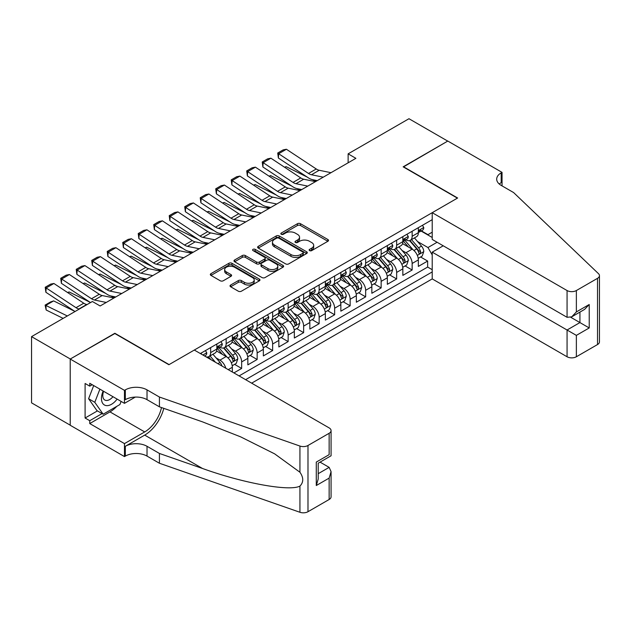 <?xml version="1.0" encoding="UTF-8"?>
<svg xmlns="http://www.w3.org/2000/svg" width="631" height="631" viewBox="0 0 631 631"><rect width="100%" height="100%" fill="white"/><g stroke="black" fill="none" stroke-linecap="round" stroke-linejoin="round"><path stroke-width="0.95" d="M309.584 250.61A1.507 0.868 0 0 0 311.714 250.61L327.875 241.279A2.153 1.238 0 0 0 328.506 240.403A2.153 1.238 0 0 0 327.875 239.52L300.49 223.713A2.153 1.238 0 0 0 297.446 223.713L281.284 233.044A1.507 0.868 0 0 0 280.842 233.659A1.507 0.868 0 0 0 281.284 234.275A1.507 0.868 0 0 0 283.414 234.275L285.504 233.068A6.886 3.975 0 0 1 295.245 233.068L297.524 234.385A6.886 3.975 0 0 1 299.544 237.193A6.886 3.975 0 0 1 297.524 240.001L295.434 241.216A1.507 0.868 0 0 0 294.993 241.831A1.507 0.868 0 0 0 295.434 242.446A1.507 0.868 0 0 0 297.564 242.446L299.654 241.231A6.886 3.975 0 0 1 309.395 241.231L311.675 242.549A6.886 3.975 0 0 1 313.694 245.364A6.886 3.975 0 0 1 311.675 248.172L309.584 249.379A1.507 0.868 0 0 0 309.143 249.994A1.507 0.868 0 0 0 309.584 250.61L309.584 249.379M230.662 285.023A2.153 1.238 0 0 0 230.031 285.898A2.153 1.238 0 0 0 230.662 286.782L238.344 291.214A2.153 1.238 0 0 0 241.381 291.214L259.341 280.85A2.153 1.238 0 0 0 259.964 279.967A2.153 1.238 0 0 0 259.341 279.091L231.956 263.285A2.153 1.238 0 0 0 228.911 263.285L210.959 273.649A2.153 1.238 0 0 0 210.328 274.524A2.153 1.238 0 0 0 210.959 275.4L220.235 280.763A2.153 1.238 0 0 0 223.279 280.763L230.962 276.323A2.153 1.238 0 0 0 231.593 275.447A2.153 1.238 0 0 0 230.962 274.572L226.363 271.914A5.758 3.321 0 0 1 224.675 269.563A5.758 3.321 0 0 1 228.225 266.495A5.758 3.321 0 0 1 234.503 267.213L252.526 277.624A5.758 3.321 0 0 1 254.214 279.967A5.758 3.321 0 0 1 250.665 283.043A5.758 3.321 0 0 1 244.386 282.317L241.381 280.582A2.153 1.238 0 0 0 238.344 280.582L230.662 285.023L230.662 286.782L238.344 282.373L238.344 280.582M114.858 333.539L70.301 359L31.55 336.631L31.55 402.846L70.222 425.176M114.858 333.271L169.108 364.592L457.404 198.142L403.154 166.829L447.718 141.099L408.967 118.723L348.131 153.846L348.131 162.798M31.55 336.631L92.386 301.5L100.14 305.98L355.884 158.326L348.131 153.846M285.662 263.9A2.153 1.238 0 0 0 288.698 263.9L306.65 253.528A2.153 1.238 0 0 0 307.281 252.652A2.153 1.238 0 0 0 306.65 251.777L279.265 235.962A2.153 1.238 0 0 0 276.228 235.962L258.276 246.327A2.153 1.238 0 0 0 257.645 247.21A2.153 1.238 0 0 0 258.276 248.086L285.662 263.9M253.623 250.933A1.507 0.868 0 0 1 255.153 251.146L255.153 249.355L282.996 265.43A2.153 1.238 0 0 1 283.627 266.314A2.153 1.238 0 0 1 282.996 267.189L265.044 277.553A2.153 1.238 0 0 1 261.999 277.553L234.614 261.747L234.614 259.988A2.153 1.238 0 0 0 233.983 260.863A2.153 1.238 0 0 0 234.614 261.747M234.614 259.988L242.296 255.555A2.153 1.238 0 0 1 245.341 255.555L256.446 261.968A2.153 1.238 0 0 0 259.491 261.968L264.586 259.018A2.153 1.238 0 0 0 265.217 258.142A2.153 1.238 0 0 0 264.586 257.267L253.023 250.586A1.507 0.868 0 0 1 252.581 249.971A1.507 0.868 0 0 1 253.512 249.174A1.507 0.868 0 0 1 255.153 249.355M233.904 372.913L241.649 368.441L234.598 364.371M231.561 348.919L235.45 351.167A8.771 5.064 60 0 1 241.649 361.91L247.849 358.329L247.849 364.86L257.148 359.489L250.097 355.419M247.06 339.975L250.949 342.223A8.771 5.064 60 0 1 257.148 352.958L263.348 349.377L263.348 355.916L272.647 350.544L265.596 346.474M262.559 331.023L266.448 333.271A8.771 5.064 60 0 1 272.647 344.013L278.847 340.432L278.847 346.963L288.146 341.592L281.095 337.522M278.058 322.078L281.947 324.326A8.771 5.064 60 0 1 288.146 335.061L294.346 331.48L294.346 338.011L303.645 332.647L296.594 328.577M293.557 313.126L297.446 315.374A8.771 5.064 60 0 1 303.645 326.117L309.845 322.536L309.845 329.066L319.152 323.695L312.093 319.625M309.056 304.181L312.944 306.429A8.771 5.064 60 0 1 319.152 317.164L325.351 313.583L325.351 320.114L334.651 314.751L327.592 310.673M324.555 295.229L328.451 297.477A8.771 5.064 60 0 1 334.651 308.212L340.85 304.639L340.85 311.17L350.15 305.798L343.098 301.728M340.054 286.285L343.95 288.525A8.771 5.064 60 0 1 350.15 299.268L356.349 295.687L356.349 302.217L365.649 296.854L358.597 292.776M355.553 277.332L359.449 279.58A8.771 5.064 60 0 1 365.649 290.315L371.848 286.742L371.848 293.273L381.148 287.902L374.096 283.832M371.06 268.38L374.948 270.628A8.771 5.064 60 0 1 381.148 281.371L387.347 277.79L387.347 284.321L396.647 278.949L389.595 274.879M386.558 259.436L390.447 261.684A8.771 5.064 60 0 1 396.647 272.418L402.846 268.838L402.846 275.376L412.146 270.005L412.146 263.474A8.771 5.064 -120 0 0 405.946 252.731L402.057 250.483M405.094 265.935L412.146 270.005M232.35 372.022L232.35 367.274A8.771 5.064 -120 0 0 226.15 356.539L216.567 351.002M225.788 368.228A8.771 5.064 60 0 0 219.951 360.12L216.054 357.872M247.849 358.329A8.771 5.064 -120 0 0 241.649 347.586L232.066 342.057M263.348 349.377A8.771 5.064 -120 0 0 257.148 338.642L247.565 333.105M278.847 340.432A8.771 5.064 -120 0 0 272.647 329.69L263.064 324.16M294.346 331.48A8.771 5.064 -120 0 0 288.146 320.745L278.563 315.208M309.845 322.536A8.771 5.064 -120 0 0 303.645 311.793L294.062 306.264M325.351 313.583A8.771 5.064 -120 0 0 319.152 302.848L309.561 297.311M340.85 304.639A8.771 5.064 -120 0 0 334.651 293.896L325.06 288.367M356.349 295.687A8.771 5.064 -120 0 0 350.15 284.952L340.559 279.415M371.848 286.742A8.771 5.064 -120 0 0 365.649 275.999L356.065 270.462M387.347 277.79A8.771 5.064 -120 0 0 381.148 267.055L371.564 261.518M402.846 268.838A8.771 5.064 -120 0 0 396.647 258.103L387.063 252.566M251.651 383.159L432.219 278.91L567.064 356.76L567.064 330.005L579.928 322.575L579.928 312.093M245.601 379.673L432.219 271.929M432.219 219.667L200.343 353.541M219.872 347.184L219.951 347.231A8.771 5.064 60 0 0 224.336 347.665L230.536 344.084A8.771 5.064 -120 0 0 232.35 340.07L232.35 335.061M235.371 338.24L235.45 338.279A8.771 5.064 60 0 0 239.835 338.721L246.035 335.14A8.771 5.064 -120 0 0 247.849 331.125L247.849 326.109M250.87 329.287L250.949 329.335A8.771 5.064 60 0 0 255.334 329.768L261.534 326.188A8.771 5.064 -120 0 0 263.348 322.173L263.348 317.164M266.369 320.335L266.448 320.382A8.771 5.064 60 0 0 270.833 320.816L277.033 317.243A8.771 5.064 -120 0 0 278.847 313.228L278.847 308.212M281.868 311.391L281.947 311.438A8.771 5.064 60 0 0 286.332 311.872L292.532 308.291A8.771 5.064 -120 0 0 294.346 304.276L294.346 299.268M297.367 302.438L297.446 302.486A8.771 5.064 60 0 0 301.831 302.919L308.031 299.346A8.771 5.064 -120 0 0 309.845 295.332L309.845 290.315M312.866 293.494L312.944 293.541A8.771 5.064 60 0 0 317.33 293.975L323.529 290.394A8.771 5.064 -120 0 0 325.351 286.379L325.351 281.371M328.365 284.542L328.451 284.589A8.771 5.064 60 0 0 332.829 285.023L339.028 281.442A8.771 5.064 -120 0 0 340.85 277.435L340.85 272.418M343.863 275.597L343.95 275.644A8.771 5.064 60 0 0 348.328 276.078L354.535 272.497A8.771 5.064 -120 0 0 356.349 268.483L356.349 263.474M359.362 266.645L359.449 266.692A8.771 5.064 60 0 0 363.835 267.126L370.034 263.545A8.771 5.064 -120 0 0 371.848 259.53L371.848 254.522M374.869 257.7L374.948 257.748A8.771 5.064 60 0 0 379.334 258.182L385.533 254.601A8.771 5.064 -120 0 0 387.347 250.586L387.347 245.577M390.368 248.748L390.447 248.795A8.771 5.064 60 0 0 394.832 249.229L401.032 245.648A8.771 5.064 -120 0 0 402.846 241.634L402.846 236.625M239.094 375.91L427.644 267.055L427.644 261.053L418.345 266.424L418.345 259.893A8.771 5.064 -120 0 0 412.146 249.15L402.562 243.621M405.867 239.804L405.946 239.843A8.771 5.064 -120 0 0 410.331 240.285A8.771 5.064 -120 0 0 412.146 236.27L412.146 231.254M410.331 240.285L416.531 236.704A8.771 5.064 -120 0 0 418.345 232.689L418.345 227.673M201.352 354.125L201.352 352.958M210.651 347.586L210.651 352.603A8.771 5.064 60 0 1 208.837 356.618A8.771 5.064 60 0 1 206.132 356.886M208.837 356.618L215.037 353.037A8.771 5.064 -120 0 0 216.851 349.022L216.851 344.013M226.15 338.642L226.15 343.65A8.771 5.064 60 0 1 224.336 347.665M241.649 329.69L241.649 334.706A8.771 5.064 60 0 1 239.835 338.721M257.148 320.745L257.148 325.754A8.771 5.064 60 0 1 255.334 329.768M272.647 311.793L272.647 316.809A8.771 5.064 60 0 1 270.833 320.816M288.146 302.848L288.146 307.857A8.771 5.064 60 0 1 286.332 311.872M303.645 293.896L303.645 298.905A8.771 5.064 60 0 1 301.831 302.919M319.152 284.952L319.152 289.96A8.771 5.064 60 0 1 317.33 293.975M334.651 275.999L334.651 281.008A8.771 5.064 60 0 1 332.829 285.023M350.15 267.047L350.15 272.064A8.771 5.064 60 0 1 348.328 276.078M365.649 258.103L365.649 263.111A8.771 5.064 60 0 1 363.835 267.126M381.148 249.15L381.148 254.167A8.771 5.064 60 0 1 379.334 258.182M396.647 240.206L396.647 245.214A8.771 5.064 60 0 1 394.832 249.229M396.647 272.418L396.647 278.949M381.148 281.371L381.148 287.902M365.649 290.315L365.649 296.854M350.15 299.268L350.15 305.798M334.651 308.212L334.651 314.751M319.152 317.164L319.152 323.695M303.645 326.117L303.645 332.647M288.146 335.061L288.146 341.592M272.647 344.013L272.647 350.544M257.148 352.958L257.148 359.489M241.649 361.91L241.649 368.441M432.219 254.924L427.96 247.541L417.556 241.539M427.96 247.541L437.102 242.265M421.058 231.033L432.219 237.477M421.366 230.851L427.96 234.653L432.219 232.192M420.593 256.983L427.644 261.053M427.644 267.055L432.219 269.689M310.184 250.822L311.675 249.963A6.886 3.975 0 0 0 313.694 247.155L313.694 245.364M299.544 237.193L299.544 238.983A6.886 3.975 0 0 1 297.524 241.791L296.034 242.651M327.852 241.294L300.49 225.504A2.153 1.238 0 0 0 297.446 225.504L281.883 234.487M306.627 253.552L279.265 237.753A2.153 1.238 0 0 0 276.228 237.753L258.3 248.101M302.848 253.268A1.507 0.868 0 0 0 303.29 252.652A1.507 0.868 0 0 0 302.848 252.037L278.815 238.163A1.507 0.868 0 0 0 276.678 238.163L274.477 239.433A6.886 3.975 0 0 0 272.458 242.241A6.886 3.975 0 0 0 274.477 245.057L290.907 254.545A6.886 3.975 0 0 0 300.64 254.545L302.848 253.268L302.848 255.058A1.507 0.868 0 0 0 303.29 254.443L303.29 252.652M272.458 242.241L272.458 244.031A6.886 3.975 0 0 0 274.477 246.847L274.477 245.057M302.848 255.058L300.64 256.328A6.886 3.975 0 0 1 290.907 256.328L274.477 246.847M234.645 261.762L242.296 257.345L242.296 255.555M265.217 258.142L265.217 259.933A2.153 1.238 0 0 1 264.586 260.808L259.491 263.75A2.153 1.238 0 0 1 256.446 263.75L245.341 257.345A2.153 1.238 0 0 0 242.296 257.345M255.153 251.146L282.964 267.205M267.97 268.617A5.758 3.321 0 0 0 274.24 269.334A5.758 3.321 0 0 0 277.798 266.266A5.758 3.321 0 0 0 276.11 263.916L269.76 260.248A2.153 1.238 0 0 0 266.716 260.248L261.62 263.19A2.153 1.238 0 0 0 260.989 264.073A2.153 1.238 0 0 0 261.62 264.949L267.97 268.617L267.97 270.407A5.758 3.321 0 0 0 274.24 271.125A5.758 3.321 0 0 0 277.798 268.057L277.798 266.266M260.989 264.073L260.989 265.864A2.153 1.238 0 0 0 261.62 266.739L261.62 264.949M267.97 270.407L261.62 266.739M254.214 279.967L254.214 281.757A5.758 3.321 0 0 1 250.665 284.833A5.758 3.321 0 0 1 244.386 284.108L241.381 282.373A2.153 1.238 0 0 0 238.344 282.373M224.675 269.563L224.675 271.354A5.758 3.321 0 0 0 226.363 273.704L226.363 271.914M230.962 274.572L230.962 276.323L226.363 273.704M259.309 280.866L231.956 265.075A2.153 1.238 0 0 0 228.911 265.075L210.983 275.424M418.219 258.355L422.218 256.044L423.772 251.572A5.805 3.352 -120 0 0 421.508 246.114L414.425 237.919M284.542 167.215L286.127 166.663L307.171 177.059M312.392 179.638L315.934 181.389M413.005 249.718L404.913 240.348M408.399 246.989L403.706 241.555A13.921 8.037 -120 0 0 403.272 241.066M409.543 240.6L416.705 248.89A5.805 3.352 60 0 1 418.771 252.889L419.197 253.583L419.986 253.473L420.632 251.816A5.805 3.352 -120 0 0 418.566 247.817L411.483 239.614M409.961 240.458L417.659 249.371A2.958 1.712 60 0 1 418.408 250.531L420.632 251.816M286.127 166.663L284.841 167.412M323.246 177.169L311.454 174.748A10.964 6.326 60 0 1 308.512 173.462L278.657 153.727L278.381 158.026L308.236 177.761A16.438 9.489 -120 0 0 312.637 179.693L317.235 180.632M422.454 225.306L423.772 227.586A5.805 3.352 60 0 1 422.565 230.157L419.623 231.861A5.805 3.352 -120 0 0 420.632 230.52L420.514 230.007M330.999 172.689L319.199 170.275A10.964 6.326 60 0 1 316.265 168.982L286.411 149.255L278.657 153.727L277.727 153.017L283.153 149.886L286.411 149.255M418.542 232.129L418.566 232.129A5.805 3.352 -120 0 0 419.623 231.861M419.883 230.086L420.632 230.52C420.27 229.645 419.647 230 418.771 231.593A5.805 3.352 60 0 1 418.345 232.421M278.381 158.026L277.727 153.017M103.145 391.031A14.245 8.227 120 0 0 106.489 405.63A14.245 8.227 120 0 0 117.121 399.092M103.626 391.307A9.757 5.632 120 0 0 104.817 400.038A9.757 5.632 120 0 0 106.245 400.472A9.757 5.632 120 0 0 112.973 396.702M121.12 401.403L119.898 404.55L103.161 414.212L96.961 410.631L88.592 398.729L93.696 385.573M103.161 414.212L94.792 402.31L99.895 389.153M88.592 398.729L94.792 402.31M443.222 245.798L432.219 252.155L576.363 335.376L576.363 356.76L597.525 344.55L597.525 278.326A6.578 3.794 0 0 0 599.45 275.644A6.578 3.794 0 0 0 598.503 273.68L513.595 192.55L501.195 185.396A15.341 8.858 180 0 1 496.7 179.133A15.341 8.858 180 0 1 501.195 172.862L502.047 172.373L447.797 141.052L403.39 166.963M432.219 252.155L432.219 278.91M403.39 166.694L457.641 198.008L432.219 212.686L567.064 290.544A6.578 3.794 0 0 0 576.363 290.544L597.525 278.326M502.047 172.373L502.047 185.348L501.582 185.617M432.219 212.686L432.219 239.441L567.064 317.298L567.064 290.544M599.45 275.644L599.45 341.86A6.578 3.794 180 0 1 597.525 344.55M576.363 356.76A6.578 3.794 180 0 1 567.064 356.76M499.255 184.031A15.341 8.858 180 0 1 501.195 182.667L501.195 172.862M570.787 317.298L589.228 327.946L576.363 335.376M576.363 290.544L576.363 311.927L571.718 316.841L567.064 317.298M576.363 311.927L589.228 304.505L584.582 309.411L571.718 316.841M194.301 350.047L329.145 427.905A6.578 3.794 -0 0 1 331.07 430.587A6.578 3.794 -0 0 1 329.145 433.276L307.991 445.486L307.991 511.709A6.578 3.794 180 0 1 299.938 512.277L159.422 463.249L147.023 456.095A15.341 8.858 -0 0 0 125.324 456.095L124.473 456.584L70.222 425.262L70.222 359.047L114.629 333.405L168.879 364.726L194.301 350.047M159.422 463.249L159.422 453.452L202.512 468.486C243.692 483.33 289.692 491.644 299.938 486.091C303.669 482.265 303.669 477.651 299.938 472.24L274.659 453.863L240.648 436.857L202.512 421.863L159.422 406.829L147.023 399.668A15.341 8.858 -0 0 0 125.324 399.668L125.324 389.871L124.473 390.36L70.222 359.047M159.422 406.829L159.422 397.033L147.023 389.871A15.341 8.858 -0 0 0 125.324 389.871M202.512 468.486L144.696 435.106L125.324 446.291A15.341 8.858 -0 0 1 147.023 446.291L159.422 453.452M329.145 499.492L329.145 478.109L331.07 471.625L331.07 496.81A6.578 3.794 180 0 1 329.145 499.492L307.991 511.709M299.938 472.24L299.938 446.054L159.422 397.033M116.814 406.332A24.656 14.237 -60 0 1 109.975 411.885L89.752 423.567L89.752 420.703L102.08 413.581M92.229 384.729L89.752 386.156L85.098 383.474L85.098 418.014L89.752 420.703M89.752 386.156L89.752 383.293L124.473 403.343L124.473 390.36M124.473 456.584L124.473 443.609L144.696 431.935A24.656 14.237 120 0 0 161.489 407.547M89.752 423.567L124.473 443.609M320.067 462.129L329.145 467.366L331.07 471.625M144.696 435.106A28.553 16.485 120 0 0 163.792 408.352M135.294 397.088L124.473 403.343M299.938 446.054A6.578 3.794 -0 0 0 307.991 445.486M85.098 418.014L97.426 410.899M329.145 478.109L316.281 485.531L318.205 479.055L318.205 463.201L331.07 455.771L331.07 430.587M316.281 485.531L316.281 462.089C318.789 463.533 318.789 463.533 316.281 462.089L329.145 454.659C331.654 456.11 331.654 456.11 329.145 454.659L329.145 433.276M402.72 267.307L406.719 264.996L408.273 260.516A5.805 3.352 -120 0 0 406.009 255.066L398.926 246.863M269.043 176.159L270.628 175.615L291.672 186.011M296.893 188.59L300.435 190.333M397.506 258.671L389.414 249.3M392.9 255.941L388.207 250.499A13.921 8.037 -120 0 0 387.773 250.018M394.044 249.545L401.206 257.834A5.805 3.352 60 0 1 403.272 261.841L403.698 262.528L404.479 262.417L405.134 260.769A5.805 3.352 -120 0 0 403.067 256.762L395.984 248.567M394.462 249.411L402.16 258.324A2.958 1.712 60 0 1 402.901 259.475L405.134 260.769M270.628 175.615L269.342 176.357M387.213 276.252L391.22 273.941L392.774 269.469A5.805 3.352 -120 0 0 390.51 264.01L383.427 255.815M253.544 185.112L255.129 184.567L276.173 194.955M281.394 197.535L284.936 199.286M382.007 267.615L373.915 258.245M377.401 264.886L372.708 259.451A13.921 8.037 -120 0 0 372.274 258.962M378.545 258.497L385.707 266.787A5.805 3.352 60 0 1 387.773 270.786L388.199 271.48L388.98 271.369L389.635 269.713A5.805 3.352 -120 0 0 387.568 265.714L380.485 257.511M378.963 258.355L386.661 267.268A2.958 1.712 60 0 1 387.402 268.427L389.635 269.713M255.129 184.567L253.843 185.309M371.714 285.204L375.721 282.893L377.275 278.413A5.805 3.352 -120 0 0 375.011 272.963L367.928 264.76M238.045 194.056L239.63 193.512L260.674 203.908M265.896 206.487L269.437 208.23M366.508 276.567L358.416 267.197M361.902 273.838L357.201 268.396A13.921 8.037 -120 0 0 356.775 267.915M363.038 267.441L370.208 275.739A5.805 3.352 60 0 1 372.274 279.738L372.7 280.424L373.481 280.314L374.136 278.665A5.805 3.352 -120 0 0 372.061 274.659L364.986 266.463M363.464 267.307L371.162 276.22A2.958 1.712 60 0 1 371.904 277.38L374.136 278.665M239.63 193.512L238.344 194.253M356.215 294.149L360.222 291.837L361.768 287.365A5.805 3.352 -120 0 0 359.512 281.907L352.429 273.712M222.546 203.008L224.131 202.464L245.175 212.852M250.397 215.431L253.938 217.182M351.01 285.512L342.917 276.141M346.403 282.791L341.702 277.348A13.921 8.037 -120 0 0 341.276 276.867M347.539 276.394L354.709 284.684A5.805 3.352 60 0 1 356.775 288.683L357.201 289.377L357.982 289.266L358.637 287.61A5.805 3.352 -120 0 0 356.562 283.611L349.479 275.408M347.965 276.26L355.663 285.165A2.958 1.712 60 0 1 356.405 286.324L358.637 287.61M224.131 202.464L222.838 203.206M307.747 186.113L295.955 183.692A10.964 6.326 60 0 1 293.013 182.406L263.159 162.68L262.882 166.978L292.737 186.713A16.438 9.489 -120 0 0 297.138 188.637L301.736 189.584M406.956 234.251L408.273 236.538A5.805 3.352 60 0 1 407.066 239.102L404.124 240.805A5.805 3.352 -120 0 0 405.134 239.465L405.015 238.952M315.5 181.641L303.7 179.22A10.964 6.326 60 0 1 300.766 177.934L270.912 158.2L263.159 162.68L262.228 161.97L267.654 158.838L270.912 158.2M403.043 241.081L403.067 241.081A5.805 3.352 -120 0 0 404.124 240.805M404.384 239.039L405.134 239.465C404.771 238.589 404.148 238.952 403.272 240.545A5.805 3.352 60 0 1 402.846 241.365M262.882 166.978L262.228 161.97M292.248 195.066L280.448 192.644A10.964 6.326 60 0 1 277.514 191.359L247.66 171.624L247.376 175.931L277.238 195.657A16.438 9.489 -120 0 0 281.639 197.59L286.237 198.536M391.457 243.203L392.774 245.483A5.805 3.352 60 0 1 391.567 248.054L388.625 249.758A5.805 3.352 -120 0 0 389.635 248.417L389.516 247.904M299.993 190.586L288.201 188.172A10.964 6.326 60 0 1 285.267 186.886L255.405 167.152L247.66 171.624L246.729 170.914L252.155 167.783L255.405 167.152M387.544 250.026L387.568 250.026A5.805 3.352 -120 0 0 388.625 249.758M388.885 247.983L389.635 248.417C389.272 247.541 388.649 247.896 387.773 249.49A5.805 3.352 60 0 1 387.347 250.318M247.376 175.931L246.729 170.914M276.749 204.01L264.949 201.597A10.964 6.326 60 0 1 262.015 200.303L232.161 180.576L231.877 184.875L261.739 204.61A16.438 9.489 -120 0 0 266.14 206.534L270.738 207.481M375.958 252.148L377.275 254.435A5.805 3.352 60 0 1 376.068 257.006L373.126 258.702A5.805 3.352 -120 0 0 374.136 257.369L374.009 256.849M284.494 199.538L272.702 197.117A10.964 6.326 60 0 1 269.768 195.831L239.906 176.104L232.161 180.576L231.23 179.867L236.649 176.735L239.906 176.104M372.038 258.978L372.061 258.978A5.805 3.352 -120 0 0 373.126 258.702M373.386 256.935L374.136 257.369C373.773 256.494 373.15 256.849 372.274 258.442A5.805 3.352 60 0 1 371.848 259.262M231.877 184.875L231.23 179.867M261.25 212.962L249.45 210.541A10.964 6.326 60 0 1 246.516 209.255L216.662 189.521L216.378 193.827L246.232 213.554A16.438 9.489 -120 0 0 250.641 215.486L255.239 216.433M360.459 261.1L361.768 263.379A5.805 3.352 60 0 1 360.569 265.951L357.627 267.654A5.805 3.352 -120 0 0 358.637 266.314L358.511 265.801M268.995 208.49L257.203 206.069A10.964 6.326 60 0 1 254.261 204.783L224.407 185.049L216.662 189.521L215.731 188.811L221.15 185.68L224.407 185.049M356.539 267.923L356.562 267.923A5.805 3.352 -120 0 0 357.627 267.654M357.887 265.88L358.637 266.314C358.274 265.438 357.651 265.793 356.775 267.386A5.805 3.352 60 0 1 356.349 268.214M216.378 193.827L215.731 188.811M340.716 303.101L344.723 300.79L346.269 296.31A5.805 3.352 -120 0 0 344.013 290.859L336.93 282.656M207.047 211.961L208.632 211.409L229.676 221.804M234.898 224.384L238.439 226.127M335.511 294.464L327.418 285.094M330.904 291.735L326.203 286.293A13.921 8.037 -120 0 0 325.777 285.811M332.04 285.338L339.202 293.636A5.805 3.352 60 0 1 341.276 297.635L341.702 298.321L342.483 298.211L343.138 296.562A5.805 3.352 -120 0 0 341.063 292.563L333.98 284.36M332.466 285.204L340.156 294.117A2.958 1.712 60 0 1 340.906 295.276L343.138 296.562M208.632 211.409L207.339 212.15M245.751 221.907L233.951 219.493A10.964 6.326 60 0 1 231.017 218.2L201.163 198.473L200.879 202.772L230.733 222.506A16.438 9.489 -120 0 0 235.142 224.439L239.741 225.377M344.952 270.052L346.269 272.332A5.805 3.352 60 0 1 345.07 274.903L342.128 276.599A5.805 3.352 -120 0 0 343.138 275.266L343.012 274.745M253.496 217.435L241.705 215.013A10.964 6.326 60 0 1 238.763 213.728L208.908 194.001L201.163 198.473L200.224 197.763L205.651 194.632L208.908 194.001M341.04 276.875L341.063 276.875A5.805 3.352 -120 0 0 342.128 276.599M342.388 274.832L343.138 275.266C342.767 274.39 342.152 274.745 341.276 276.339A5.805 3.352 60 0 1 340.85 277.167M200.879 202.772L200.224 197.763M325.217 312.045L329.224 309.734L330.77 305.262A5.805 3.352 -120 0 0 328.506 299.812L321.431 291.609M191.548 220.905L193.133 220.361L214.169 230.749M219.399 233.328L222.94 235.079M320.012 303.416L311.919 294.038M315.405 300.687L310.704 295.245A13.921 8.037 -120 0 0 310.271 294.764M316.541 294.291L323.703 302.58A5.805 3.352 60 0 1 325.777 306.587L326.195 307.273L326.984 307.163L327.639 305.507A5.805 3.352 -120 0 0 325.564 301.508L318.481 293.312M316.967 294.156L324.657 303.061A2.958 1.712 60 0 1 325.407 304.221L327.639 305.507M193.133 220.361L191.84 221.102M230.244 230.859L218.452 228.438A10.964 6.326 60 0 1 215.518 227.152L185.656 207.418L185.38 211.724L215.234 231.451A16.438 9.489 -120 0 0 219.643 233.383L224.242 234.33M329.453 278.997L330.77 281.276A5.805 3.352 60 0 1 329.571 283.847L326.621 285.551A5.805 3.352 -120 0 0 327.639 284.21L327.513 283.698M237.997 226.387L226.206 223.966A10.964 6.326 60 0 1 223.264 222.68L193.409 202.945L185.656 207.418L184.725 206.716L190.152 203.576L193.409 202.945M325.541 285.819L325.564 285.819A5.805 3.352 -120 0 0 326.621 285.551M326.89 283.776L327.639 284.21C327.268 283.335 326.653 283.698 325.777 285.283A5.805 3.352 60 0 1 325.351 286.111M185.38 211.724L184.725 206.716M309.718 320.998L313.725 318.687L315.271 314.214A5.805 3.352 -120 0 0 313.008 308.756L305.932 300.561M176.041 229.858L177.626 229.305L198.67 239.701M203.9 242.28L207.441 244.031M304.513 312.361L296.412 302.99M299.906 309.632L295.205 304.197A13.921 8.037 -120 0 0 294.772 303.708M301.042 303.235L308.204 311.533A5.805 3.352 60 0 1 310.278 315.532L310.697 316.218L311.485 316.107L312.14 314.459A5.805 3.352 -120 0 0 310.066 310.46L302.983 302.257M301.46 303.101L309.158 312.014A2.958 1.712 60 0 1 309.908 313.173L312.14 314.459M177.626 229.305L176.341 230.055M214.745 239.804L202.953 237.39A10.964 6.326 60 0 1 200.019 236.097L170.157 216.37L169.881 220.669L199.735 240.403A16.438 9.489 -120 0 0 204.144 242.336L208.743 243.274M313.954 287.949L315.271 290.228A5.805 3.352 60 0 1 314.072 292.8L311.122 294.496A5.805 3.352 -120 0 0 312.14 293.163L312.014 292.642M222.498 235.331L210.699 232.91A10.964 6.326 60 0 1 207.765 231.624L177.91 211.898L170.157 216.37L169.226 215.66L174.653 212.529L177.91 211.898M310.042 294.772L310.066 294.772A5.805 3.352 -120 0 0 311.122 294.496M311.383 292.729L312.14 293.163C311.769 292.287 311.154 292.642 310.278 294.235A5.805 3.352 60 0 1 309.845 295.063M169.881 220.669L169.226 215.66M294.22 329.95L298.226 327.631L299.772 323.159A5.805 3.352 -120 0 0 297.509 317.709L290.426 309.505M160.542 238.802L162.128 238.258L183.171 248.646M188.401 251.225L191.934 252.976M289.014 321.313L280.913 311.943M284.407 318.584L279.707 313.142A13.921 8.037 -120 0 0 279.273 312.66M285.543 312.187L292.705 320.477A5.805 3.352 60 0 1 294.78 324.484L295.198 325.17L295.986 325.06L296.633 323.403A5.805 3.352 -120 0 0 294.567 319.404L287.484 311.209M285.961 312.053L293.66 320.958A2.958 1.712 60 0 1 294.409 322.118L296.633 323.403M162.128 238.258L160.842 238.999M199.246 248.756L187.454 246.335A10.964 6.326 60 0 1 184.512 245.049L154.658 225.322L154.382 229.621L184.236 249.348A16.438 9.489 -120 0 0 188.645 251.28L193.244 252.226M298.455 296.893L299.772 299.173A5.805 3.352 60 0 1 298.573 301.744L295.623 303.448A5.805 3.352 -120 0 0 296.633 302.107L296.515 301.594M207 244.284L195.2 241.862A10.964 6.326 60 0 1 192.266 240.577L162.412 220.842L154.658 225.322L153.727 224.612L159.154 221.481L162.412 220.842M294.543 303.716L294.567 303.716A5.805 3.352 -120 0 0 295.623 303.448M295.884 301.673L296.633 302.107C296.27 301.232 295.655 301.594 294.78 303.18A5.805 3.352 60 0 1 294.346 304.008M154.382 229.621L153.727 224.612M278.721 338.894L282.727 336.583L284.273 332.111A5.805 3.352 -120 0 0 282.01 326.653L274.927 318.458M145.043 247.754L146.629 247.202L167.672 257.598M172.902 260.177L176.435 261.928M273.507 330.258L265.414 320.887M268.901 327.528L264.208 322.094A13.921 8.037 -120 0 0 263.774 321.605M270.044 321.132L277.206 329.429A5.805 3.352 60 0 1 279.281 333.428L279.699 334.115L280.487 334.004L281.134 332.356A5.805 3.352 -120 0 0 279.068 328.357L271.985 320.154M270.462 320.998L278.161 329.91A2.958 1.712 60 0 1 278.91 331.07L281.134 332.356M146.629 247.202L145.343 247.951M183.747 257.708L171.955 255.287A10.964 6.326 60 0 1 169.013 254.001L139.159 234.267L138.883 238.565L168.737 258.3A16.438 9.489 -120 0 0 173.139 260.232L177.737 261.171M282.956 305.846L284.273 308.125A5.805 3.352 60 0 1 283.074 310.697L280.125 312.392A5.805 3.352 -120 0 0 281.134 311.059L281.016 310.539M191.501 253.228L179.701 250.815A10.964 6.326 60 0 1 176.767 249.521L146.913 229.794L139.159 234.267L138.228 233.557L143.655 230.425L146.913 229.794M279.044 312.668L279.068 312.668A5.805 3.352 -120 0 0 280.125 312.392M280.385 310.626L281.134 311.059C280.771 310.184 280.148 310.539 279.281 312.132A5.805 3.352 60 0 1 278.847 312.96M138.883 238.565L138.228 233.557M263.222 347.847L267.221 345.528L268.774 341.055A5.805 3.352 -120 0 0 266.511 335.605L259.428 327.402M129.544 256.699L131.13 256.154L152.174 266.542M157.395 269.121L160.937 270.873M258.008 339.21L249.915 329.839M253.402 336.481L248.709 331.038A13.921 8.037 -120 0 0 248.275 330.557M254.545 330.084L261.707 338.374A5.805 3.352 60 0 1 263.774 342.381L264.2 343.067L264.988 342.956L265.635 341.308A5.805 3.352 -120 0 0 263.569 337.301L256.486 329.106M254.963 329.95L262.662 338.863A2.958 1.712 60 0 1 263.403 340.014L265.635 341.308M131.13 256.154L129.844 256.896M168.248 266.653L156.456 264.231A10.964 6.326 60 0 1 153.514 262.946L123.66 243.219L123.384 247.518L153.238 267.244A16.438 9.489 -120 0 0 157.64 269.177L162.238 270.123M267.457 314.79L268.774 317.077A5.805 3.352 60 0 1 267.568 319.641L264.626 321.345A5.805 3.352 -120 0 0 265.635 320.004L265.517 319.491M176.002 262.18L164.202 259.759A10.964 6.326 60 0 1 161.268 258.473L131.414 238.739L123.66 243.219L122.729 242.509L128.156 239.378L131.414 238.739M263.545 321.613L263.569 321.613A5.805 3.352 -120 0 0 264.626 321.345M264.886 319.57L265.635 320.004C265.272 319.128 264.649 319.491 263.774 321.076A5.805 3.352 60 0 1 263.348 321.905M123.384 247.518L122.729 242.509M247.723 356.791L251.722 354.48L253.276 350.008A5.805 3.352 -120 0 0 251.012 344.55L243.929 336.355M114.045 265.651L115.631 265.099L136.675 275.495M141.896 278.074L145.438 279.825M242.509 348.154L234.416 338.784M237.903 345.425L233.21 339.991A13.921 8.037 -120 0 0 232.776 339.502M239.046 339.028L246.208 347.326A5.805 3.352 60 0 1 248.275 351.325L248.701 352.019L249.482 351.909L250.136 350.252A5.805 3.352 -120 0 0 248.07 346.253L240.987 338.05M239.465 338.894L247.163 347.807A2.958 1.712 60 0 1 247.904 348.967L250.136 350.252M115.631 265.099L114.345 265.848M152.749 275.605L140.958 273.184A10.964 6.326 60 0 1 138.015 271.898L108.161 252.163L107.877 256.462L137.739 276.197A16.438 9.489 -120 0 0 142.141 278.129L146.739 279.068M251.958 323.742L253.276 326.022A5.805 3.352 60 0 1 252.069 328.593L249.127 330.289A5.805 3.352 -120 0 0 250.136 328.956L250.018 328.443M160.503 271.125L148.703 268.711A10.964 6.326 60 0 1 145.769 267.418L115.907 247.691L108.161 252.163L107.231 251.453L112.657 248.322L115.907 247.691M248.046 330.565L248.07 330.565A5.805 3.352 -120 0 0 249.127 330.289M249.387 328.522L250.136 328.956C249.773 328.081 249.15 328.435 248.275 330.029A5.805 3.352 60 0 1 247.849 330.857M107.877 256.462L107.231 251.453M232.216 365.743L236.223 363.432L237.777 358.952A5.805 3.352 -120 0 0 235.513 353.502L228.43 345.299M98.546 274.595L100.132 274.051L121.176 284.439M126.397 287.026L129.939 288.769M227.01 357.107L218.918 347.736M222.404 354.377L217.711 348.935A13.921 8.037 -120 0 0 217.277 348.454M223.548 347.981L230.709 356.27A5.805 3.352 60 0 1 232.776 360.277L233.202 360.964L233.983 360.853L234.637 359.205A5.805 3.352 -120 0 0 232.563 355.198L225.488 347.003M223.966 347.847L231.664 356.76A2.958 1.712 60 0 1 232.405 357.911L234.637 359.205M100.132 274.051L98.846 274.793M137.25 284.549L125.451 282.128A10.964 6.326 60 0 1 122.517 280.842L92.662 261.116L92.378 265.414L122.24 285.149A16.438 9.489 -120 0 0 126.642 287.073L131.24 288.02M236.459 332.687L237.777 334.974A5.805 3.352 60 0 1 236.57 337.538L233.628 339.241A5.805 3.352 -120 0 0 234.637 337.9L234.519 337.388M144.996 280.077L133.204 277.656A10.964 6.326 60 0 1 130.27 276.37L100.408 256.636L92.662 261.116L91.732 260.406L97.158 257.274L100.408 256.636M232.547 339.517L232.563 339.517A5.805 3.352 -120 0 0 233.628 339.241M233.888 337.467L234.637 337.9C234.275 337.025 233.651 337.388 232.776 338.981A5.805 3.352 60 0 1 232.35 339.801M92.378 265.414L91.732 260.406M221.97 366.027A5.805 3.352 -120 0 0 220.014 362.446L212.931 354.251M83.047 283.548L84.633 283.003L105.677 293.391M110.898 295.971L114.44 297.722M215.423 362.249L209.989 355.947M208.467 356.791L210.935 359.654M208.041 356.933L209.863 359.039M84.633 283.003L83.347 283.745M121.751 293.502L109.952 291.08A10.964 6.326 60 0 1 107.018 289.795L77.163 270.06L76.879 274.367L106.742 294.093A16.438 9.489 -120 0 0 111.143 296.026L115.741 296.964M220.96 341.639L222.278 343.919A5.805 3.352 60 0 1 221.071 346.49L218.129 348.194A5.805 3.352 -120 0 0 219.138 346.853L219.012 346.34M129.497 289.022L117.705 286.608A10.964 6.326 60 0 1 114.771 285.315L84.909 265.588L77.163 270.06L76.233 269.35L81.651 266.219L84.909 265.588M217.04 348.462L217.064 348.462A5.805 3.352 -120 0 0 218.129 348.194M218.389 346.419L219.138 346.853C218.776 345.977 218.152 346.332 217.277 347.926A5.805 3.352 60 0 1 216.851 348.754M76.879 274.367L76.233 269.35M67.549 292.492L69.134 291.948L90.178 302.344M69.134 291.948L67.84 292.689M106.253 302.446L94.453 300.025A10.964 6.326 60 0 1 91.519 298.739L61.664 279.012L61.381 283.311L90.533 302.572M205.454 350.584L206.771 352.871A5.805 3.352 60 0 1 205.572 355.442L204.602 356.002M113.998 297.974L102.206 295.553A10.964 6.326 60 0 1 99.264 294.267L69.41 274.532L61.664 279.012L60.734 278.303L66.152 275.171L69.41 274.532M61.381 283.311L60.734 278.303M53.635 300.9L45.882 305.372L46.158 309.995L45.117 305.096L50.543 301.965L53.635 300.9L74.679 311.288M45.117 305.096L67.336 315.965M63.147 318.387L46.158 309.995M79.317 309.048L78.954 308.977A10.964 6.326 60 0 1 76.02 307.691L46.158 287.957L45.882 292.263L75.034 311.525M87.062 304.576L86.707 304.505A10.964 6.326 60 0 1 83.765 303.219L53.911 283.485L46.158 287.957L45.227 287.247L50.654 284.116L53.911 283.485M45.882 292.263L45.227 287.247M219.951 360.12L226.15 356.539M235.45 351.167L241.649 347.586M250.949 342.223L257.148 338.642M266.448 333.271L272.647 329.69M281.947 324.326L288.146 320.745M297.446 315.374L303.645 311.793M312.944 306.429L319.152 302.848M328.451 297.477L334.651 293.896M343.95 288.525L350.15 284.952M359.449 279.58L365.649 275.999M374.948 270.628L381.148 267.055M390.447 261.684L396.647 258.103M405.946 252.731L412.146 249.15M412.146 236.27L418.345 232.689M210.651 352.603L216.851 349.022M226.15 343.65L232.35 340.07M241.649 334.706L247.849 331.125M257.148 325.754L263.348 322.173M272.647 316.809L278.847 313.228M288.146 307.857L294.346 304.276M303.645 298.905L309.845 295.332M319.152 289.96L325.351 286.379M334.651 281.008L340.85 277.435M350.15 272.064L356.349 268.483M365.649 263.111L371.848 259.53M381.148 254.167L387.347 250.586M396.647 245.214L402.846 241.634M412.146 263.474L418.345 259.893M228.241 369.648L232.35 367.274M311.675 249.963L311.675 248.172M295.434 242.446L295.434 241.216M297.524 241.791L297.524 240.001M281.284 234.275L281.284 233.044M297.446 225.504L297.446 223.713M300.49 225.504L300.49 223.713M327.875 241.279L327.875 239.52M258.276 248.086L258.276 246.327M276.228 237.753L276.228 235.962M279.265 237.753L279.265 235.962M306.65 253.528L306.65 251.777M290.907 256.328L290.907 254.545M300.64 256.328L300.64 254.545M245.341 257.345L245.341 255.555M256.446 263.75L256.446 261.968M259.491 263.75L259.491 261.968M264.586 260.808L264.586 259.018M282.996 267.189L282.996 265.43M241.381 282.373L241.381 280.582M244.386 284.108L244.386 282.317M210.959 275.4L210.959 273.649M228.911 265.075L228.911 263.285M231.956 265.075L231.956 263.285M259.341 280.85L259.341 279.091M417.328 255.381L423.732 251.682M418.566 247.817L421.508 246.114M413.936 250.491L416.705 248.89M423.732 227.523L418.345 230.63M311.454 174.748L319.199 170.275M308.512 173.462L316.265 168.982M589.228 304.505L589.228 327.946M147.023 399.668L147.023 389.871M147.023 446.291L147.023 456.095M299.938 512.277L299.938 486.091M125.324 446.291L125.324 456.095M109.975 411.885L144.696 431.935M318.205 473.684L329.145 467.366M401.829 264.326L408.233 260.635M403.067 256.762L406.009 255.066M398.437 259.436L401.206 257.834M386.33 273.278L392.734 269.579M387.568 265.714L390.51 264.01M382.93 268.388L385.707 266.787M370.831 282.223L377.235 278.531M372.061 274.659L375.011 272.963M367.431 277.332L370.208 275.739M355.332 291.175L361.737 287.476M356.562 283.611L359.512 281.907M351.932 286.285L354.709 284.684M408.233 236.467L402.846 239.575M295.955 183.692L303.7 179.22M293.013 182.406L300.766 177.934M392.734 245.42L387.347 248.527M280.448 192.644L288.201 188.172M277.514 191.359L285.267 186.886M377.235 254.364L371.848 257.48M264.949 201.597L272.702 197.117M262.015 200.303L269.768 195.831M361.737 263.316L356.349 266.424M249.45 210.541L257.203 206.069M246.516 209.255L254.261 204.783M339.833 300.119L346.238 296.428M341.063 292.563L344.013 290.859M336.433 295.229L339.202 293.636M346.238 272.261L340.85 275.376M233.951 219.493L241.705 215.013M231.017 218.2L238.763 213.728M324.334 309.072L330.731 305.372M325.564 301.508L328.506 299.812M320.934 304.181L323.703 302.58M330.731 281.213L325.351 284.321M218.452 228.438L226.206 223.966M215.518 227.152L223.264 222.68M308.835 318.016L315.232 314.325M310.066 310.46L313.008 308.756M305.436 313.134L308.204 311.533M315.232 290.157L309.845 293.273M202.953 237.39L210.699 232.91M200.019 236.097L207.765 231.624M293.336 326.968L299.733 323.269M294.567 319.404L297.509 317.709M289.937 322.078L292.705 320.477M299.733 299.11L294.346 302.217M187.454 246.335L195.2 241.862M184.512 245.049L192.266 240.577M277.829 335.913L284.234 332.221M279.068 328.357L282.01 326.653M274.438 331.03L277.206 329.429M284.234 308.062L278.847 311.17M171.955 255.287L179.701 250.815M169.013 254.001L176.767 249.521M262.33 344.865L268.735 341.166M263.569 337.301L266.511 335.605M258.939 339.975L261.707 338.374M268.735 317.007L263.348 320.114M156.456 264.231L164.202 259.759M153.514 262.946L161.268 258.473M246.831 353.817L253.236 350.118M248.07 346.253L251.012 344.55M243.44 348.927L246.208 347.326M253.236 325.959L247.849 329.066M140.958 273.184L148.703 268.711M138.015 271.898L145.769 267.418M231.332 362.762L237.737 359.063M232.563 355.198L235.513 353.502M227.933 357.872L230.709 356.27M237.737 334.903L232.35 338.011M125.451 282.128L133.204 277.656M122.517 280.842L130.27 276.37M217.892 363.669L220.014 362.446M222.238 343.856L216.851 346.963M109.952 291.08L117.705 286.608M107.018 289.795L114.771 285.315M206.739 352.8L202.898 355.016M94.453 300.025L102.206 295.553M91.519 298.739L99.264 294.267M78.954 308.977L86.707 304.505M76.02 307.691L83.765 303.219"/></g></svg>
